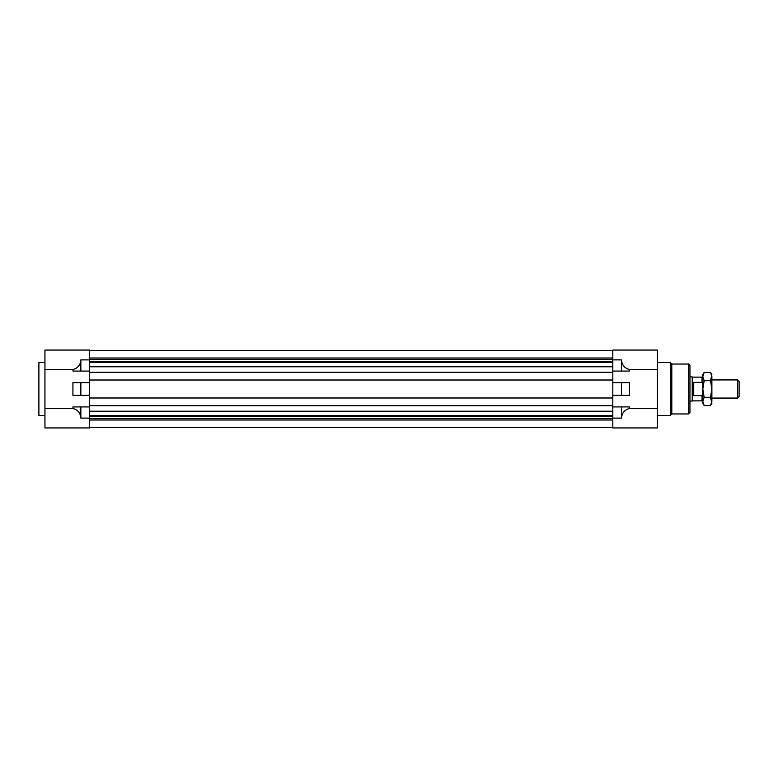 <?xml version="1.0" encoding="UTF-8"?>
<svg xmlns="http://www.w3.org/2000/svg" width="778" height="778" viewBox="0 0 778 778"><rect width="100%" height="100%" fill="white"/><g stroke="black" fill="none" stroke-linecap="round" stroke-linejoin="round"><path stroke-width="1.17" d="M621.515 371.077L629.46 371.077L629.46 369.531C624.549 368.189 621.894 364.97 621.515 359.883L621.515 371.077L612.821 371.077L612.821 350.061L657.439 350.061L657.439 427.939L612.821 427.939L612.821 406.923L621.515 406.923L621.515 418.117C621.894 413.03 624.549 409.811 629.46 408.469L657.439 408.469M80.863 406.923L72.928 406.923L72.928 408.469C77.839 409.811 80.484 413.03 80.863 418.117L80.863 406.923L89.567 406.923L89.567 427.939L44.949 427.939L44.949 350.061L89.567 350.061L89.567 380.004L612.821 380.004L612.821 371.077M612.821 395.35L612.821 382.65L621.515 382.65L621.515 395.35L612.821 395.35L612.821 405.708L612.821 397.996L89.567 397.996L89.567 405.708L612.821 405.708L612.821 406.923M671.803 413.954L688.433 413.954L688.433 364.046L671.803 364.046L671.803 413.954L670.286 415.462L670.286 362.538L657.439 362.538M688.433 364.046C688.666 363.579 689.162 364.085 689.95 365.563L689.95 412.437L688.433 413.954M621.515 427.939L612.821 427.939M621.515 406.923L629.46 406.923L629.46 408.469M621.515 382.65L629.46 382.65L629.46 395.35L621.515 395.35M629.46 369.531L657.439 369.531M89.567 371.077L80.863 371.077L80.863 359.883C80.484 364.97 77.839 368.189 72.928 369.531L44.949 369.531M89.567 427.939L80.863 427.939M44.949 362.538L38.9 362.538L38.9 415.462L44.949 415.462M89.567 395.35L80.863 395.35L80.863 382.65L89.567 382.65L89.567 406.923M80.863 371.077L72.928 371.077L72.928 369.531M80.863 395.35L72.928 395.35L72.928 382.65L80.863 382.65M72.928 408.469L44.949 408.469M612.821 420.003L612.821 427.56L89.567 427.56L89.567 420.003L612.821 420.003M612.821 350.44L612.821 357.997L89.567 357.997L89.567 350.44L612.821 350.44M612.821 382.65L612.821 372.292L89.567 372.292L89.567 382.65M89.567 359.329L612.821 359.329M89.567 361.78L612.821 361.78M89.567 362.538L612.821 362.538M89.567 366.769L612.821 366.769M89.567 411.231L612.821 411.231M89.567 415.462L612.821 415.462M89.567 416.22L612.821 416.22M89.567 418.671L612.821 418.671M739.1 381.434L739.1 396.566L737.583 398.073L737.583 379.927L739.1 381.434M711.88 398.073L737.583 398.073M711.88 379.927L737.583 379.927M689.95 401.098L692.216 401.098L692.216 376.902L689.95 376.902M702.806 400.116L702.048 400.874L702.048 395.652L693.733 395.652C692.177 391.217 692.177 386.783 693.733 382.348L702.048 382.348L702.048 377.126L702.806 377.884M692.216 400.874L702.048 400.874M692.216 377.126L702.048 377.126M702.048 382.348L702.758 383.719M702.806 394.193L702.048 395.652M693.733 382.348L693.733 395.652M710.518 372.409L711.88 374.636L710.518 380.705L711.88 389L711.88 376.562L710.518 372.409L704.168 372.409L702.806 374.636L702.806 376.562L704.168 372.409L702.806 376.562L702.806 403.364L704.168 405.591L702.806 401.438L704.168 397.295L702.806 389L704.168 380.705L702.806 376.562M711.88 401.438L711.88 389L710.518 397.295L711.88 403.364L710.518 405.591L711.88 401.438L710.518 405.591L704.168 405.591M710.518 397.295L704.168 397.295M710.518 380.705L704.168 380.705M612.821 418.117L621.515 418.117M621.515 359.883L612.821 359.883M80.863 418.117L89.567 418.117M89.567 359.883L80.863 359.883M671.803 364.046L670.286 362.538M670.286 415.462L657.439 415.462"/></g></svg>
